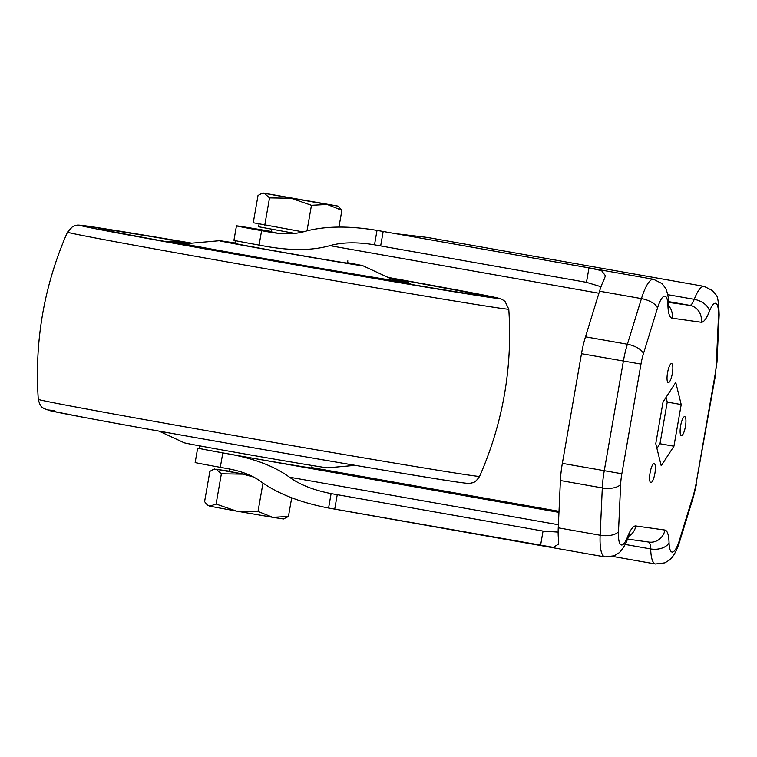 <?xml version="1.0" encoding="UTF-8"?>
<svg xmlns="http://www.w3.org/2000/svg" width="757" height="757" viewBox="0 0 757 757"><rect width="100%" height="100%" fill="white"/><g stroke="black" fill="none" stroke-linecap="round" stroke-linejoin="round"><path stroke-width="1.14" d="M278.444 233.355L271.101 231.822M650.093 472.747A9.671 2.422 100 0 0 650.812 482.597A9.671 2.422 100 0 0 654.89 473.418A9.671 2.422 100 0 0 654.18 463.558A9.671 2.422 100 0 0 650.093 472.747M680.628 425.812A9.671 2.422 100 0 0 681.338 435.663A9.671 2.422 100 0 0 685.426 426.475A9.671 2.422 100 0 0 684.707 416.624A9.671 2.422 100 0 0 680.628 425.812M667.542 372.766A9.671 2.422 100 0 0 668.261 382.626A9.671 2.422 100 0 0 672.339 373.438A9.671 2.422 100 0 0 671.629 363.578A9.671 2.422 100 0 0 667.542 372.766M271.167 231.434A58.601 0.511 -170.1 0 0 236.458 225.851A58.601 0.511 -170.1 0 0 261.6 230.667L269.908 232.172C283.288 234.462 294.653 234.282 303.992 231.651C323.996 226.002 348.343 225.586 377.043 230.393L588.993 267.893L601.578 270.637L605.449 275.775L604.02 279.636A38.087 9.538 100 0 0 599.544 291.199L585.483 336.827A38.087 9.538 100 0 0 581.49 353.699L562.347 463.369A38.087 9.538 100 0 0 560.407 480.525L558.25 527.818A38.087 9.538 100 0 0 558.571 540.053L558.628 544.065L553.282 547.349L328.585 508.032C300.018 502.497 277.299 493.573 260.427 481.253C252.554 475.519 241.947 471.374 228.605 468.829L220.296 467.334A58.601 0.511 9.9 0 1 195.155 462.518L197.672 448.087A58.601 0.511 9.9 0 0 222.823 452.904L220.296 467.334M395.182 233.601L427.487 237.452L704.142 286.373A38.087 9.538 100 0 0 694.245 299.346L667.74 294.662M667.92 305.44A23.439 5.867 100 0 0 657.502 308.071L643.441 353.708A23.439 5.867 100 0 0 640.98 364.089L621.847 473.759A23.439 5.867 100 0 0 620.645 484.31L618.488 531.613A23.439 5.867 100 0 0 627.515 536.968A32.229 8.072 -80 0 1 635.814 525.973L664.892 530.042A32.229 8.072 -80 0 1 669.056 542.778A23.439 5.867 100 0 0 679.464 540.148L693.526 494.51A23.439 5.867 100 0 0 695.986 484.13L715.128 374.46A23.439 5.867 100 0 0 716.321 363.909L718.478 316.606A23.439 5.867 100 0 0 709.46 311.25A32.229 8.072 -80 0 1 701.162 322.245L672.084 318.177A32.229 8.072 -80 0 1 667.92 305.44A14.648 8.98 -1.5 0 0 668.601 302.573C668.895 297.113 666.084 288.237 665.166 287.679L661.93 283.544L653.528 279.286L377.005 230.383L374.516 244.823C356.982 241.918 342.098 242.193 329.872 245.656C312.755 250.482 291.928 250.794 267.391 246.602L268.792 246.848M383.174 231.491L380.657 245.93L375.094 244.927M380.657 245.93L586.467 282.333L601.03 286.742M261.6 230.667L259.083 245.098L267.391 246.602M259.083 245.098A58.601 0.511 -170.1 0 1 233.941 240.281L236.458 225.851M558.136 532.105L543.053 531.083L331.102 493.602C313.653 490.176 299.772 484.707 289.467 477.184C275.018 466.653 255.573 459.064 231.122 454.399L222.823 452.904M199.129 448.229A58.601 0.511 9.9 0 0 197.672 448.087M656.934 448.409L659.972 443.744L667.239 402.081L666.075 397.34M655.761 443.668L661.221 465.763L673.938 446.214L681.205 404.55L675.755 382.455L663.037 402.005L655.761 443.668M667.239 402.081L681.205 404.55M659.972 443.744L673.938 446.214M347.51 262.679A72.861 0.634 -170.1 0 1 362.896 265.745A72.861 0.634 -170.1 0 1 273.078 250.718A72.861 0.634 -170.1 0 1 219.426 240.707A72.861 0.634 -170.1 0 1 234.944 243.035M347.832 260.834L347.444 263.067A57.135 0.502 -170.1 0 1 276.986 251.258A57.135 0.502 -170.1 0 1 234.878 243.423L235.361 240.65M355.241 465.356L327.63 467.817A72.861 0.634 -170.1 0 1 237.821 452.743A72.861 0.634 -170.1 0 1 184.159 442.769L159.017 431.102M312.111 465.489L311.676 467.977A57.135 0.502 -170.1 0 1 241.218 456.178A57.135 0.502 -170.1 0 1 199.11 448.333L199.545 445.835M294.88 233.402L258.61 226.75L259.093 223.949M303.112 231.907L253.254 222.738L258.014 195.495L261.269 193.65L264.354 193.338L263.01 193.007L338.048 206.103L327.251 204.466L311.458 205.298L291.076 198.239L269.53 197.88L264.354 193.338L327.251 204.466L341.871 210.332L338.956 227.053M269.53 197.88L264.77 225.122M311.458 205.298L307.001 230.809M338.048 206.103L341.871 210.332M229.702 469.037L229.286 471.45L250.009 475.273M288.436 516.482L272.643 517.315L283.44 518.971L288.436 516.482L291.691 497.822M236.477 511.098L272.643 517.315L258.023 511.448L236.477 511.098L216.095 504.039L209.755 506.196L236.477 511.098M207.276 504.928L209.755 506.196L207.276 504.928L204.579 501.654L209.859 471.412L213.114 469.558L216.199 469.255L221.375 473.797L242.921 474.156L253.68 477.042M262.972 483.108L258.023 511.448M221.375 473.797L216.095 504.039M229.324 471.185L216.199 469.255L250.482 475.481M560.407 480.525L602.298 487.934L600.14 535.227A38.087 9.538 100 0 0 604.9 556.906L331.982 508.638M558.25 527.818L600.14 535.227A14.648 6.539 2.6 0 0 618.488 531.613M625.15 544.434L650.679 548.948A17.581 4.4 100 0 0 648.541 542.031M669.056 542.778A14.648 8.98 -1.5 0 1 650.679 548.948A38.087 9.538 100 0 0 655.515 563.993L612.602 556.404M668.563 301.598L689.712 305.345A17.581 4.4 100 0 0 694.245 299.346A14.648 8.781 -158.8 0 1 709.46 311.25M701.162 322.245A14.648 14.184 -82 0 0 689.712 305.345L668.592 302.384M599.544 291.199L641.444 298.608L627.383 344.236A38.087 9.538 100 0 0 623.38 361.108L604.247 470.778A38.087 9.538 100 0 0 602.298 487.934A14.648 6.539 -177.4 0 0 620.645 484.31M653.528 279.286A38.087 9.538 100 0 0 641.444 298.608A14.648 6.311 -162.9 0 1 657.502 308.071M585.483 336.827L627.383 344.236A14.648 6.311 -162.9 0 1 643.441 353.708M581.49 353.699L640.98 364.089M562.347 463.369L621.847 473.759M329.872 245.656L598.919 293.233M311.742 467.589L558.997 511.316L311.742 467.589M231.122 454.399L558.95 512.385M289.467 477.184L558.382 524.743M718.478 316.606A14.648 6.539 2.6 0 0 719.15 314.808L716.993 362.101A14.648 6.539 -177.4 0 1 716.321 363.909M716.993 362.101L715.128 374.46M715.592 374.507L695.986 484.13M672.084 318.177A14.648 14.184 -82 0 0 668.847 306.017M696.449 484.187L693.563 496.355A14.648 6.311 -162.9 0 0 693.526 494.51M693.563 496.355L679.502 541.993A14.648 6.311 -162.9 0 0 679.464 540.148M627.487 539.088L648.891 542.078A14.648 14.184 -82 0 0 664.892 530.042M628.802 536.202A14.648 14.184 -82 0 0 635.814 525.973M629.54 534.962L627.203 539.798A14.648 8.781 -158.8 0 0 627.515 536.968M588.993 267.893L586.467 282.333M543.053 531.083L540.536 545.523M337.243 494.681L334.717 509.12M331.102 493.602L328.585 508.032M472.482 475.623A223.996 1.959 -170.1 0 1 230.999 434.953A223.996 1.959 -170.1 0 1 38.285 399.346C40.547 408.354 43.007 407.351 43.745 408.468L49.763 410.644L85.475 417.684C176.693 434.915 425.358 477.922 460.502 482.521C471.034 483.865 467.987 483.401 471.365 483.098C472.434 482.304 474.412 484.073 479.597 476.371A223.996 1.959 -170.1 0 1 472.482 475.623M460.114 482.464A212.622 1.855 -170.1 0 1 204.655 439.23A212.622 1.855 -170.1 0 1 54.712 410.767M479.597 476.371C502.97 423.021 512.697 367.287 508.78 309.168A223.996 1.959 -170.1 0 1 501.664 308.43A223.996 1.959 -170.1 0 1 259.698 267.666A223.996 1.959 -170.1 0 1 67.458 232.144C44.086 285.503 34.358 341.237 38.285 399.346M508.78 309.168L504.985 301.333L501.777 299.233L497.69 297.965L388.038 277.412A212.622 1.855 -170.1 0 1 492.353 297.756A212.622 1.855 -170.1 0 1 236.894 254.522A212.622 1.855 -170.1 0 1 86.941 226.05A212.622 1.855 -170.1 0 1 191.814 243.167L86.553 225.993C75.151 224.469 77.886 225.349 75.719 225.416L72.625 226.561L67.458 232.144M388.71 277.724A194.076 1.694 -170.1 0 1 474.667 294.624A194.076 1.694 -170.1 0 1 241.502 255.166A194.076 1.694 -170.1 0 1 104.627 229.182A194.076 1.694 -170.1 0 1 191.086 243.234M411.685 284.528L407.966 282.446L391.918 279.21A120.42 1.05 -170.1 0 1 404.456 282.21A120.42 1.05 -170.1 0 1 259.774 257.721A120.42 1.05 -170.1 0 1 174.839 241.597A120.42 1.05 -170.1 0 1 187.556 243.546L170.136 241.086L167.155 241.843M332.635 493.876L333.809 494.084M719.15 314.808C718.705 302.062 717.579 295.362 715.753 294.719L712.507 290.603L704.142 286.373M669.131 307.55L668.601 302.573M679.502 541.993C675.272 555.496 670.551 559.007 669.387 560.048L664.93 562.839L655.515 563.993M627.203 539.798C625.358 545.702 619.746 552.78 618.687 553.036L614.23 555.799L604.9 556.906M100.312 229.068L100.293 229.059C99.773 229.608 192.136 246.697 292.316 264.089C375.614 278.623 454.295 291.805 474.279 294.558L478.916 295.145M362.896 265.745L395.457 280.847M219.426 240.707L183.677 243.886M271.555 229.257L271.082 231.973M263.01 193.007L261.269 193.65M214.856 468.924L213.114 469.558"/></g></svg>
